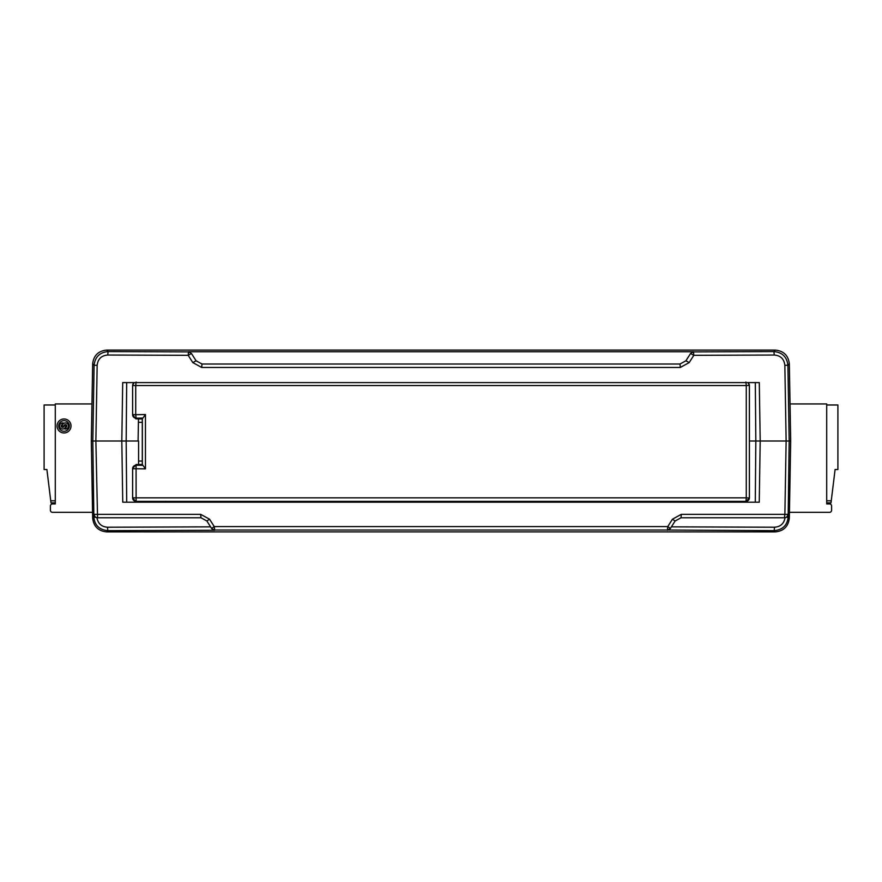 <?xml version="1.0" encoding="UTF-8"?>
<svg xmlns="http://www.w3.org/2000/svg" width="882" height="882" viewBox="0 0 882 882"><rect width="100%" height="100%" fill="white"/><g stroke="black" fill="none" stroke-linecap="round" stroke-linejoin="round"><path stroke-width="1.32" d="M790.04 403.934L826.71 403.934L826.71 503.942L829.51 503.942A2.095 2.095 0 0 1 831.605 506.048L831.605 510.237A2.095 2.095 0 0 1 829.51 512.332L789.434 512.332M826.71 404.981L837.9 404.981L837.9 469.5L835.1 469.5L830.998 502.894L826.71 502.894M92.566 512.332L52.49 512.332A2.095 2.095 0 0 1 50.395 510.237L50.395 506.048A2.095 2.095 0 0 1 52.49 503.942L55.29 503.942L55.29 403.934L91.96 403.934M57.043 425.962A6.99 6.99 0 0 1 64.033 418.972A6.99 6.99 0 0 1 71.023 425.962A6.99 6.99 0 0 1 64.033 432.952A6.99 6.99 0 0 1 57.043 425.962M55.29 502.894L51.002 502.894L46.9 469.5L44.1 469.5L44.1 404.981L55.29 404.981M69.347 425.962A5.314 5.314 0 0 1 64.033 431.276A5.314 5.314 0 0 1 58.719 425.962A5.314 5.314 0 0 1 64.033 420.648A5.314 5.314 0 0 1 69.347 425.962M64.706 428.961A3.638 3.638 0 0 0 66.062 427.208A1.4 1.4 0 0 0 66.216 424.804A1.4 1.4 0 0 0 64.033 425.819L65.72 425.819A3.076 3.076 0 0 1 62.644 429.038A3.076 3.076 0 0 1 59.568 425.962A3.076 3.076 0 0 1 63.361 422.974A3.638 3.638 0 0 0 62.005 424.716A1.4 1.4 0 0 0 62.567 427.362A1.4 1.4 0 0 0 64.033 426.105L62.346 426.105A3.076 3.076 0 0 1 65.422 422.886A3.076 3.076 0 0 1 68.498 425.962A3.076 3.076 0 0 1 64.706 428.961M728.929 502.2L728.929 501.593L745.929 501.494L749.424 497.999L749.424 385.401L748.024 382.601M145.453 468.849L132.62 468.695L132.62 497.856L746.271 497.856L746.271 385.533L135.718 385.533L135.718 414.694L145.453 414.551L145.453 468.849L142.289 464.472L136.071 464.527L136.115 501.362L745.885 501.362A3.495 3.495 -19.1 0 0 749.38 497.856L749.38 385.533A3.495 3.495 -160.9 0 0 747.782 382.601M155.199 501.307L155.188 502.2L155.199 501.494L135.74 501.45L132.609 497.889L132.609 468.54L136.071 464.527M145.453 414.551L142.289 418.928L139.433 418.972L135.74 418.807L132.62 414.694L135.718 414.694L136.115 418.167A2697.498 375.423 0 0 1 142.344 418.068L142.344 465.332A2697.509 375.423 180 0 1 136.115 465.233A3.495 3.462 176.6 0 0 132.62 468.695L132.609 468.54M165.673 501.494L728.929 501.593M136.115 382.038L135.718 385.533L132.62 385.533L132.62 414.694A3.495 3.462 3.4 0 0 136.115 418.167L136.071 418.862M142.289 418.928L142.289 464.472M134.086 382.601L132.609 385.511L132.609 414.86M138.419 422.357L142.079 422.357M142.079 461.043L138.584 461.043M755.312 382.601L755.83 441L749.424 441L760.196 441L755.83 441L755.29 502.2M681.323 514.327L784.881 514.327L786.127 441L790.691 441L789.335 518.175C788.332 526.477 783.668 531.052 775.355 531.901L106.645 531.901L107.869 530.655C99.247 529.773 94.583 525.209 93.856 516.962L92.819 441L95.873 441L91.309 441L92.665 363.825C93.657 355.512 98.31 350.937 106.645 350.099L775.355 350.099C783.69 350.937 788.343 355.512 789.335 363.825L790.691 441L760.196 441L759.248 502.2L122.752 502.2L121.804 441L95.873 441L97.56 517.767L200.986 517.767L206.884 521.008L211.592 528.406L214.249 526.587L667.751 526.587L672.459 519.189L681.323 514.327L681.014 517.767L784.572 517.767L788.144 516.962C787.428 525.198 782.753 529.762 774.131 530.655L774.55 527.227L671.4 526.852M138.474 418.972L138.099 441L126.17 441L126.688 382.601L122.708 382.601L759.292 382.601L760.196 441L786.127 441L784.848 365.28C784.12 358.985 780.603 355.567 774.308 355.027L693.814 355.325L689.184 362.59L680.32 367.452L680.011 364.012L201.989 364.012L196.08 360.771L191.46 353.517L188.186 355.325L107.692 355.027C101.408 355.556 97.891 358.974 97.152 365.28L95.873 441L126.17 441L121.804 441L122.708 382.601M680.32 367.452L201.68 367.452L192.816 362.59L188.186 355.325L188.516 351.896L108.122 351.587C99.754 352.315 95.091 356.879 94.098 365.28L92.665 363.825M97.152 365.28L94.098 365.28L92.819 441L91.309 441L92.665 518.175L93.856 516.962L97.56 517.767A3.495 3.495 -90 0 1 94.065 514.327L200.677 514.327L209.541 519.189L214.249 526.587L214.701 530.269L211.592 528.406A3.495 3.495 147.6 0 0 214.547 530.027L667.453 530.027L667.751 526.587L670.408 528.406L675.116 521.008L681.014 517.767M107.692 355.027L108.122 351.587L106.645 350.099M192.816 362.59L196.08 360.771M201.68 367.452L201.989 364.012M689.184 362.59L685.92 360.771L680.011 364.012M774.308 355.027L773.878 351.587L693.484 351.896L693.814 355.325L690.54 353.517L685.92 360.771M784.848 365.28L787.902 365.28C786.931 356.901 782.257 352.337 773.878 351.587L775.355 350.099M188.428 351.764L191.46 353.517L188.428 351.764L693.572 351.764L690.54 353.517L693.572 351.764M138.584 464.428L138.584 441L126.17 441L126.71 502.2M697.739 501.494L697.728 502.2M720.065 502.2L720.054 501.494M184.272 502.2L184.261 501.494M106.645 531.901C98.332 531.052 93.668 526.477 92.665 518.175M165.673 501.274L165.684 502.2M93.812 514.327L95.201 516.984M784.881 514.327L787.935 514.327A3.495 3.495 90 0 1 784.44 517.767L784.881 514.327M672.459 519.189L675.116 521.008M209.541 519.189L206.884 521.008M200.677 514.327L200.986 517.767L97.428 517.767M789.335 363.825L787.902 365.28L789.181 441L788.188 514.327L786.799 516.984M214.701 530.269L107.869 530.655L107.45 527.227C101.507 526.774 98.012 523.61 96.954 517.734M667.299 530.269L670.408 528.406A3.495 3.495 -147.6 0 1 667.453 530.027L774.131 530.655L775.355 531.901M210.6 526.852L107.45 527.227M785.046 517.734C783.999 523.61 780.493 526.774 774.55 527.227M831.263 500.8L826.71 500.8M55.29 500.8L50.737 500.8M745.929 501.494L746.271 497.856L749.424 497.999M749.424 385.401L746.271 385.533L745.885 382.038M132.609 497.889L132.62 497.856A3.495 3.495 17.8 0 0 136.115 501.362L136.071 501.472M134.218 382.601A3.495 3.495 162.2 0 0 132.62 385.533L132.609 385.511M788.188 514.327L788.144 516.962L789.335 518.175M745.367 502.2L745.367 501.593"/></g></svg>
